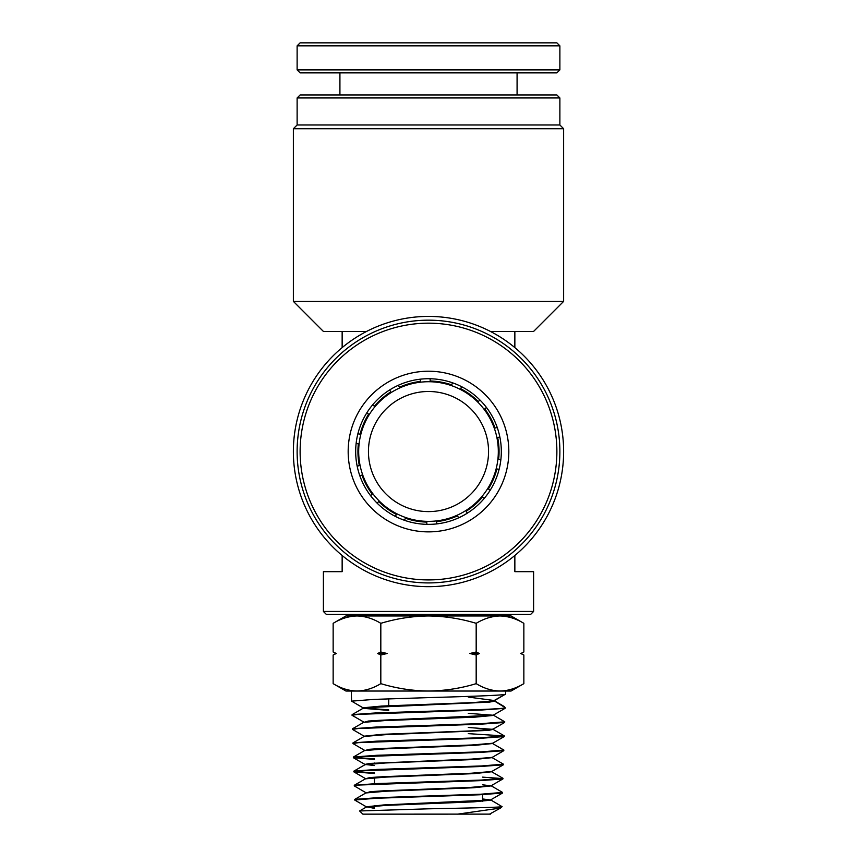 <?xml version="1.0" encoding="UTF-8"?>
<svg xmlns="http://www.w3.org/2000/svg" width="857" height="857" viewBox="0 0 857 857"><rect width="100%" height="100%" fill="white"/><g stroke="black" fill="none" stroke-linecap="round" stroke-linejoin="round"><path stroke-width="1.29" d="M530.601 614.458L326.399 614.458L323.4 611.448L533.6 611.448L530.601 614.458M488.554 615.958L488.554 614.458M368.446 615.958L368.446 614.458M296.801 421.312A135.127 135.127 0 0 1 458.741 319.843A135.127 135.127 0 0 1 560.199 481.784A135.127 135.127 0 0 1 398.259 583.253A135.127 135.127 0 0 1 296.801 421.312M297.122 97.955L300.121 94.956L556.879 94.956L559.878 97.955L297.122 97.955L297.122 124.983L559.878 124.983L563.627 128.732L293.373 128.732L293.373 301.396L563.627 301.396L533.6 331.434L490.408 331.434M428.5 391.488A60.054 60.054 0 0 0 368.446 451.543A60.054 60.054 0 0 0 428.5 511.608A60.054 60.054 0 0 0 488.554 451.543A60.054 60.054 0 0 0 428.5 391.488M342.147 555.486L342.147 571.662L323.4 571.662L323.4 611.448M514.853 555.486L514.853 571.662L533.6 571.662L533.6 611.448M514.853 331.434L514.853 347.61L514.853 331.434M366.592 331.434L342.147 331.434L342.147 347.61M342.147 331.434L323.4 331.434L293.373 301.396M490.44 814.129L362.875 814.15L359.597 810.968L428.5 808.815C466.219 808.087 500.842 807.358 502.063 806.651L490.89 800.01L482.555 798.96M494.178 700.683L504.291 706.564L505.094 708.321L481.355 710.035L357.84 714.384L352.034 715.274L364.021 722.194M352.034 715.274L352.109 714.631L375.795 712.928L428.5 711.224C469.4 710.046 506.198 708.868 505.212 707.689L494.114 700.801M388.714 709.853L363.218 707.936L351.584 701.144L374.102 699.387L428.5 697.619C469.647 696.441 506.68 695.263 505.63 694.084L494.007 700.865L472.807 702.601L381.558 706.061L363.111 707.796L489.272 702.14L494.103 701.272L494.328 700.415L505.255 694.309M354.68 800.02L354.766 799.377L377.648 797.674L480.852 794.203L502.556 792.436L502.438 793.079L479.47 794.782L376.255 798.263L354.68 800.02L366.314 806.812L383.722 804.937L490.89 800.01M502.556 792.436L491.329 785.88L482.555 784.808M482.555 777.128L502.481 778.574M354.241 785.901L354.316 785.258L377.359 783.544L481.163 780.074L502.995 778.317L502.877 778.949L479.77 780.663L359.876 785.012L354.241 785.901L365.875 792.682M502.995 778.317L491.447 771.632M353.791 771.771L353.877 771.129L377.059 769.425L481.452 765.954L503.445 764.187L503.327 764.819L480.091 766.533L359.458 770.893L353.898 771.889L374.445 773.485M503.445 764.187L491.886 757.502M353.352 757.652L353.438 757.01L376.726 755.296L481.805 751.825L503.884 750.057L503.766 750.7L480.434 752.403L359.051 756.763L353.459 757.77L374.445 759.377M503.884 750.057L492.325 743.383M352.913 743.522L352.998 742.88L376.448 741.176L482.073 737.706L504.323 735.938L504.205 736.57L480.713 738.284L358.655 742.644L352.913 743.522L364.546 750.303M504.323 735.938L468.286 733.646M352.473 729.393L352.559 728.761L376.116 727.047L482.373 723.576L504.762 721.808L504.655 722.451L481.045 724.154L358.226 728.514L352.473 729.393L364.107 736.184L382.168 734.32L472.186 730.85L493.118 729.114L504.655 722.451M504.762 721.808L493.546 715.263L468.286 713.345M374.445 772.96L354.295 771.514M374.445 758.852L353.855 757.384M476.181 623.328C483.959 618.625 491.907 616.162 500.017 615.958C508.147 616.151 516.096 618.615 523.852 623.328C516.075 618.625 508.126 616.162 500.017 615.958L345.917 615.958L333.148 623.328C340.925 618.625 348.874 616.162 356.983 615.958C365.114 616.151 373.063 618.615 380.819 623.328C396.459 618.604 412.346 616.14 428.5 615.958C444.858 616.172 460.745 618.636 476.181 623.328L476.181 651.995L479.342 653.495L476.181 654.994L476.181 683.65C460.745 688.353 444.858 690.806 428.5 691.031C412.346 690.849 396.459 688.385 380.819 683.65C373.041 688.364 365.093 690.828 356.983 691.031C348.853 690.828 340.904 688.375 333.148 683.65L333.148 654.994L335.965 653.334M380.819 623.328L380.819 651.995L387.15 653.495L380.819 654.994L380.819 683.65M476.181 654.994L469.85 653.495L476.181 651.995M333.148 623.328L333.148 651.995L336.308 653.495L333.148 654.994M380.819 654.994L377.658 653.495L380.819 651.995M500.017 615.958L511.083 615.958L523.852 623.328L523.852 651.995L521.013 653.634M523.852 654.994L520.692 653.495L523.852 654.994L523.852 683.65C516.075 688.364 508.126 690.828 500.017 691.031C508.147 690.828 516.096 688.375 523.852 683.65L511.083 691.031L500.017 691.031C491.886 690.828 483.937 688.375 476.181 683.65M333.148 683.65L345.917 691.031L500.017 691.031M502.116 806.651L500.499 808.065L457.445 814.15M489.518 814.15L500.499 808.065M374.445 807.84L366.314 806.812M365.768 793.089L370.31 791.686L383.411 790.818L470.911 787.358L491.35 785.623L502.877 778.949M365.778 778.692L369.903 777.556L383.09 776.688L471.232 773.228L491.789 771.493L503.327 764.819M374.445 765.547L364.986 764.433L369.496 763.437L471.543 759.098L492.229 757.374L503.766 750.7M364.45 750.711L369.088 749.307L382.479 748.44L471.864 744.979L492.679 743.244L504.205 736.57M363.561 722.462L368.285 721.058L381.858 720.191L493.546 715.263M374.445 808.376L366.196 806.673M359.597 810.968L366.325 807.069L386.55 805.344L473.364 801.873L491.007 800.149M354.766 799.377L365.885 792.95L386.239 791.215L473.675 787.754L491.329 785.88M354.316 785.258L365.446 778.82L385.929 777.095L473.996 773.625L491.768 771.761M353.877 771.129L365.007 764.701L385.618 762.966L474.317 759.506L492.218 757.631M353.438 757.01L364.568 750.571L385.318 748.847L474.628 745.376L492.657 743.512M352.998 742.88L364.129 736.452L385.007 734.717L488.469 730.389L493.107 729.382L468.286 727.475M352.559 728.761L363.679 722.322L384.697 720.598L475.249 717.127L493.664 715.402M388.714 710.399L363.122 708.332M493.911 700.48L468.286 697.073M377.658 653.495L387.15 653.495M469.85 653.495L479.342 653.495M498.238 448.254A69.813 69.813 0 0 0 425.201 381.804A69.813 69.813 0 0 0 358.762 454.842A69.813 69.813 0 0 0 431.799 521.292A69.813 69.813 0 0 0 498.238 448.254M448.8 521.485A72.824 72.824 0 0 1 358.569 471.843A72.824 72.824 0 0 1 408.2 381.611A72.824 72.824 0 0 1 498.431 431.253A72.824 72.824 0 0 1 448.8 521.485M351.359 473.942A80.333 80.333 0 0 1 406.111 374.402A80.333 80.333 0 0 1 505.641 429.153A80.333 80.333 0 0 1 450.889 528.694A80.333 80.333 0 0 1 351.359 473.942M464.28 574.833A128.379 128.379 0 0 0 551.79 415.763A128.379 128.379 0 0 0 392.72 328.263A128.379 128.379 0 0 0 305.21 487.333A128.379 128.379 0 0 0 464.28 574.833M465.115 577.714A131.378 131.378 0 0 0 554.672 414.927A131.378 131.378 0 0 0 391.885 325.381A131.378 131.378 0 0 0 302.328 488.169A131.378 131.378 0 0 0 465.115 577.714M358.569 471.843A72.824 72.824 0 0 1 357.165 466.187L359.34 465.565A70.574 70.574 0 0 1 358.355 443.862L356.126 443.476A72.824 72.824 0 0 1 357.883 433.781L360.101 434.178A70.574 70.574 0 0 1 368.628 414.188L366.796 412.881A72.824 72.824 0 0 1 372.57 404.911L374.413 406.229A70.574 70.574 0 0 1 390.76 391.917L389.678 389.935A72.824 72.824 0 0 1 398.344 385.264L399.426 387.246A70.574 70.574 0 0 1 420.369 381.451L420.251 379.19A72.824 72.824 0 0 1 430.085 378.74L430.203 381.001A70.574 70.574 0 0 1 451.65 384.889L452.528 382.8A72.824 72.824 0 0 1 461.58 386.678L460.702 388.757A70.574 70.574 0 0 1 478.281 401.526L479.974 400.037M498.431 431.253A72.824 72.824 0 0 1 499.845 436.952L497.671 437.563A70.574 70.574 0 0 1 498.645 459.266L500.863 459.663A72.824 72.824 0 0 1 499.117 469.347L496.889 468.95A70.574 70.574 0 0 1 488.351 488.94L490.183 490.247A72.824 72.824 0 0 1 484.398 498.217L482.566 496.899A70.574 70.574 0 0 1 466.208 511.2L467.29 513.182A72.824 72.824 0 0 1 458.624 517.842L457.542 515.86A70.574 70.574 0 0 1 436.599 521.645L436.706 523.906A72.824 72.824 0 0 1 426.882 524.355L426.765 522.095A70.574 70.574 0 0 1 405.382 518.217L404.504 520.306A72.824 72.824 0 0 1 395.452 516.439L396.33 514.361A70.574 70.574 0 0 1 378.751 501.591L377.059 503.091M497.221 427.461L495.046 428.072A70.574 70.574 0 0 0 484.751 408.939L486.444 407.45M359.79 475.667L361.965 475.057A70.574 70.574 0 0 0 372.27 494.178L370.578 495.678M464.28 42.85L556.879 42.85L559.878 45.849L297.122 45.849L300.121 42.85L464.28 42.85M559.878 69.878L556.879 72.877L300.121 72.877L297.122 69.878L559.878 69.878L559.878 45.849M559.878 124.983L559.878 97.955M563.627 128.732L563.627 301.396M297.122 124.983L293.373 128.732M374.445 763.051L374.445 763.587M374.445 777.738L374.445 783.673M374.445 805.505L374.445 806.041M388.714 706.275L388.714 698.841M505.63 694.084L505.726 691.031M351.584 701.144L351.274 691.031M491.468 785.483L491.447 786.019M365.307 778.424L365.328 778.959M491.907 771.364L491.897 771.9M364.868 764.294L364.889 764.84M492.347 757.234L492.336 757.77M492.796 743.105L492.775 743.651M363.989 736.045L364.011 736.591M493.236 728.986L493.214 729.521M493.107 729.382L504.227 735.82M363.239 708.203L352.109 714.631M502.438 793.079L490.9 799.752M353.898 771.889L365.425 778.563M353.459 757.77L364.986 764.433M505.094 708.321L493.557 714.995M520.852 653.495L523.852 651.995M336.148 653.495L333.148 651.995M468.286 717.448L468.286 716.913M482.555 794.653L482.555 801.327M517.082 94.956L517.082 72.877M297.122 69.878L297.122 45.849M339.918 94.956L339.918 72.877"/></g></svg>

